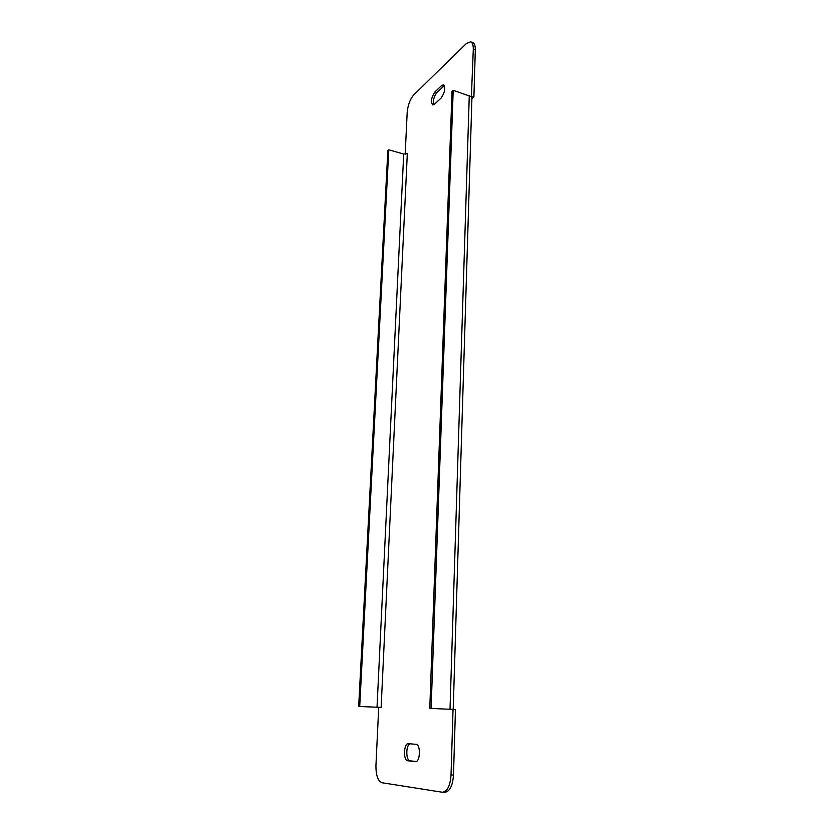 <?xml version="1.0" encoding="UTF-8"?>
<svg xmlns="http://www.w3.org/2000/svg" width="834" height="834" viewBox="0 0 834 834"><rect width="100%" height="100%" fill="white"/><g stroke="black" fill="none" stroke-linecap="round" stroke-linejoin="round"><path stroke-width="1.25" d="M452.528 709.4L429.781 708.368L453.039 709.421L451.027 775.005C450.245 785.607 447.41 791.372 442.52 792.279L381.982 782.751C377.875 781.072 375.863 775.255 375.957 765.299L378.73 707.336L381.138 707.409L407.315 153.644L403.708 154.05L388.8 149.807L359.725 706.461L381.138 707.409M473.285 49.248C473.347 45.057 472.461 42.586 470.637 41.825L472.649 42.524C474.483 43.274 475.37 45.745 475.307 49.936L473.285 49.248L471.387 96.661L471.919 97.974L453.196 709.421M471.836 96.254L473.889 96.911L471.898 98.673M453.039 709.421L455.447 709.525L453.477 775.047C452.695 785.638 449.86 791.393 444.96 792.3L442.52 792.279M441.144 98.005L434.451 104.229L432.679 104.907C430.573 101.675 431.334 97.338 434.952 91.865L441.634 85.527L443.5 84.807C445.627 88.102 444.845 92.501 441.144 98.005M415.332 761.64L407.774 760.775C403.041 760.608 403.677 743.115 408.379 743.667L416.01 744.335C420.847 744.282 420.336 762.193 415.488 761.65L415.645 761.65M470.637 41.825L466.352 43.545L413.82 94.826C410.088 99.152 407.878 105.063 407.18 112.548L405.188 154.248M433.795 104.719C432.856 100.57 433.888 96.494 436.891 92.48L444.334 85.61M416.187 761.525L410.099 760.827C405.689 760.733 405.741 744.741 410.13 743.824M475.307 49.936L473.889 96.911M431.105 708.41L453.196 90.312L471.387 96.661M453.196 90.312L452.018 91.396L429.781 708.368M388.8 149.807L387.852 150.683L358.683 706.429L379.126 707.347M358.683 706.429L359.725 706.461M451.027 775.005L453.477 775.047M450.016 709.275L469.271 95.441M403.708 154.05L377.031 707.242M407.774 760.775L410.099 760.827M434.952 91.865L436.891 92.48M441.634 85.527L443.594 86.163"/></g></svg>
